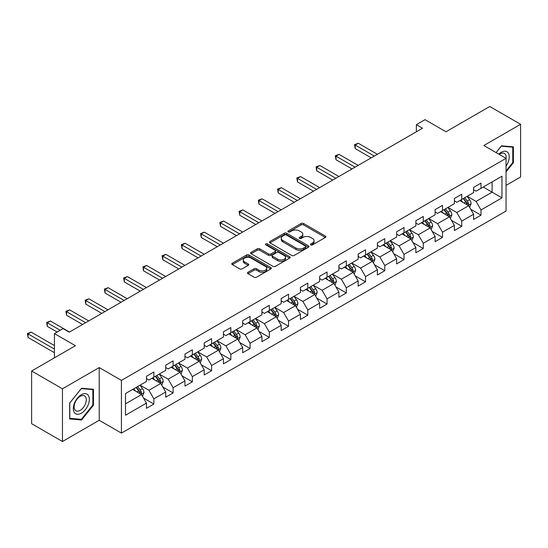 <?xml version="1.0" encoding="UTF-8"?>
<svg xmlns="http://www.w3.org/2000/svg" width="548" height="548" viewBox="0 0 548 548"><rect width="100%" height="100%" fill="white"/><g stroke="black" fill="none" stroke-linecap="round" stroke-linejoin="round"><path stroke-width="0.82" d="M310.805 244.894A1.199 0.692 0 0 0 312.504 244.894L325.368 237.462A1.713 0.986 0 0 0 325.868 236.763A1.713 0.986 0 0 0 325.368 236.065L303.571 223.481A1.713 0.986 0 0 0 301.153 223.481L288.289 230.914A1.199 0.692 0 0 0 287.933 231.4A1.199 0.692 0 0 0 288.289 231.886A1.199 0.692 0 0 0 289.981 231.886L291.646 230.927A5.48 3.165 0 0 1 299.393 230.927L301.208 231.975A5.48 3.165 0 0 1 302.818 234.215A5.48 3.165 0 0 1 301.208 236.448L299.544 237.414A1.199 0.692 0 0 0 299.194 237.901A1.199 0.692 0 0 0 299.544 238.394A1.199 0.692 0 0 0 301.242 238.394L302.907 237.428A5.48 3.165 0 0 1 310.654 237.428L312.47 238.476A5.48 3.165 0 0 1 314.079 240.716A5.48 3.165 0 0 1 312.47 242.949L310.805 243.915A1.199 0.692 0 0 0 310.456 244.401A1.199 0.692 0 0 0 310.805 244.894L310.805 243.915M247.997 272.281A1.713 0.986 0 0 0 247.497 272.979A1.713 0.986 0 0 0 247.997 273.678L254.108 277.206A1.713 0.986 0 0 0 256.533 277.206L270.822 268.958A1.713 0.986 0 0 0 271.322 268.26A1.713 0.986 0 0 0 270.822 267.561L249.025 254.978A1.713 0.986 0 0 0 246.6 254.978L232.318 263.225A1.713 0.986 0 0 0 231.811 263.924A1.713 0.986 0 0 0 232.318 264.622L239.702 268.89A1.713 0.986 0 0 0 242.12 268.89L248.237 265.355A1.713 0.986 0 0 0 248.737 264.657A1.713 0.986 0 0 0 248.237 263.958L244.572 261.841A4.583 2.644 0 0 1 243.237 259.971A4.583 2.644 0 0 1 246.059 257.533A4.583 2.644 0 0 1 251.053 258.101L265.403 266.39A4.583 2.644 0 0 1 266.746 268.26A4.583 2.644 0 0 1 263.917 270.698A4.583 2.644 0 0 1 258.923 270.13L256.533 268.746A1.713 0.986 0 0 0 254.108 268.746L247.997 272.281L247.997 273.678L254.108 270.171L254.108 268.746M506.044 185.402L520.6 177.004L520.6 124.3L489.761 106.49L445.969 131.773L425.001 119.669L416.364 124.656L422.535 128.218L69.24 332.184L63.075 328.622L54.437 333.609L54.437 357.823M62.458 388.806L62.458 441.51L99.215 420.282L99.215 367.578L62.458 388.806L31.62 370.996L75.412 345.72L54.437 333.609M99.215 367.578L121.423 380.401L506.044 158.338L506.044 211.042L121.423 433.105L121.423 380.401M520.6 124.3L483.843 145.521L506.044 158.338M291.769 255.464A1.713 0.986 0 0 0 294.187 255.464L308.476 247.216A1.713 0.986 0 0 0 308.976 246.518A1.713 0.986 0 0 0 308.476 245.819L286.679 233.236A1.713 0.986 0 0 0 284.261 233.236L269.972 241.483A1.713 0.986 0 0 0 269.472 242.182A1.713 0.986 0 0 0 269.972 242.88L291.769 255.464M266.273 245.148A1.199 0.692 0 0 1 267.493 245.319L267.493 243.894L289.645 256.69A1.713 0.986 0 0 1 290.152 257.389A1.713 0.986 0 0 1 289.645 258.087L275.363 266.335A1.713 0.986 0 0 1 272.938 266.335L251.142 253.751L257.259 250.251L257.259 248.826L251.142 252.354A1.713 0.986 0 0 0 250.642 253.053A1.713 0.986 0 0 0 251.142 253.751L251.142 252.354M257.259 250.251A1.713 0.986 0 0 1 259.684 250.251L259.684 248.826A1.713 0.986 0 0 0 257.259 248.826M259.684 248.826L268.52 253.93A1.713 0.986 0 0 0 270.938 253.93L275 251.587A1.713 0.986 0 0 0 275.5 250.888A1.713 0.986 0 0 0 275 250.189L265.794 244.874A1.199 0.692 0 0 1 265.444 244.387A1.199 0.692 0 0 1 266.184 243.744A1.199 0.692 0 0 1 267.493 243.894M62.458 441.51L31.62 423.7L31.62 370.996M143.562 398.101L153.865 404.047L153.865 398.848L165.708 392.012L165.708 397.211L173.106 392.937L173.106 387.737L184.95 380.901L184.95 386.1L192.348 381.826L192.348 376.627L204.192 369.79L204.192 374.99L211.596 370.715L211.596 365.516L223.433 358.68L223.433 363.879L230.838 359.604L230.838 354.405L242.682 347.569L242.682 352.768L250.08 348.494L250.08 343.295L261.923 336.458L261.923 341.657L269.321 337.383L269.321 332.184L281.165 325.348L281.165 330.547L288.57 326.272L288.57 321.073L300.414 314.237L300.414 319.436L307.812 315.162L307.812 309.963L319.655 303.126L319.655 308.325L327.053 304.058L327.053 298.859L338.897 292.016L338.897 297.215L346.302 292.947L346.302 287.748L358.139 280.912L358.139 286.111L365.543 281.836L365.543 276.637L377.387 269.801L377.387 275L384.785 270.726L384.785 265.527L396.629 258.69L396.629 263.889L404.027 259.615L404.027 254.416L415.87 247.58L415.87 252.779L423.275 248.504L423.275 243.305L435.112 236.469L435.112 241.668L442.517 237.394L442.517 232.194L454.361 225.358L454.361 230.557L461.759 226.283L461.759 221.084L473.602 214.247L473.602 219.447L481 215.172L481 209.973L501.975 197.869L501.975 176.216L492.104 181.915L492.104 192.17L501.975 197.869M153.865 404.047L146.46 408.322L146.46 403.123L125.492 415.226L125.492 393.574L146.46 381.47L146.46 376.27L153.865 371.996L153.865 377.195L165.708 370.359L165.708 365.16L173.106 360.885L173.106 366.085L184.95 359.248L184.95 354.049L192.348 349.775L192.348 354.974L204.192 348.138L204.192 342.938L211.596 338.664L211.596 343.863L223.433 337.027L223.433 331.828L230.838 327.553L230.838 332.752L242.682 325.916L242.682 320.717L250.08 316.449L250.08 321.642L261.923 314.805L261.923 309.606L269.321 305.339L269.321 310.538L281.165 303.695L281.165 298.496L288.57 294.228L288.57 299.427L300.414 292.591L300.414 287.392L307.812 283.117L307.812 288.317L319.655 281.48L319.655 276.281L327.053 272.007L327.053 277.206L338.897 270.37L338.897 265.17L346.302 260.896L346.302 266.095L358.139 259.259L358.139 254.06L365.543 249.785L365.543 254.984L377.387 248.148L377.387 242.949L384.785 238.675L384.785 243.874L396.629 237.037L396.629 231.838L404.027 227.564L404.027 232.763L415.87 225.927L415.87 220.728L423.275 216.453L423.275 221.652L435.112 214.816L435.112 209.617L442.517 205.342L442.517 210.542L454.361 203.705L454.361 198.506L461.759 194.232L461.759 199.431L473.602 192.595L473.602 187.395L481 183.128L481 188.327L501.975 176.216M151.892 378.332L160.769 383.463L148.933 390.299L140.048 385.175M146.46 378.62L148.933 380.045L153.865 377.195M148.933 390.299L153.865 398.848M160.769 383.463L165.708 392.012M171.134 367.229L180.018 372.352L168.174 379.189L159.29 374.065M165.708 367.509L168.174 368.934L173.106 366.085M168.174 379.189L173.106 387.737M180.018 372.352L184.95 380.901M190.375 356.118L199.26 361.242L187.416 368.078L178.532 362.954M184.95 356.399L187.416 357.823L192.348 354.974M187.416 368.078L192.348 376.627M199.26 361.242L204.192 369.79M209.624 345.007L218.501 350.131L206.658 356.967L197.78 351.843M204.192 345.288L206.658 346.713L211.596 343.863M206.658 356.967L211.596 365.516M218.501 350.131L223.433 358.68M228.865 333.896L237.743 339.02L225.906 345.857L217.022 340.733M223.433 334.177L225.906 335.602L230.838 332.752M225.906 345.857L230.838 354.405M237.743 339.02L242.682 347.569M248.107 322.786L256.991 327.91L245.148 334.753L236.263 329.622M242.682 323.067L245.148 324.491L250.08 321.642M245.148 334.753L250.08 343.295M256.991 327.91L261.923 336.458M267.349 311.675L276.233 316.806L264.389 323.642L255.512 318.511M261.923 311.963L264.389 313.381L269.321 310.538M264.389 323.642L269.321 332.184M276.233 316.806L281.165 325.348M286.597 300.564L295.475 305.695L283.631 312.531L274.754 307.401M281.165 300.852L283.631 302.277L288.57 299.427M283.631 312.531L288.57 321.073M295.475 305.695L300.414 314.237M305.839 289.454L314.716 294.584L302.88 301.421L293.995 296.29M300.414 289.741L302.88 291.166L307.812 288.317M302.88 301.421L307.812 309.963M314.716 294.584L319.655 303.126M325.08 278.343L333.965 283.474L322.121 290.31L313.237 285.179M319.655 278.631L322.121 280.055L327.053 277.206M322.121 290.31L327.053 298.859M333.965 283.474L338.897 292.016M344.322 267.232L353.207 272.363L341.363 279.199L332.485 274.069M338.897 267.52L341.363 268.945L346.302 266.095M341.363 279.199L346.302 287.748M353.207 272.363L358.139 280.912M363.571 256.122L372.448 261.252L360.605 268.088L351.727 262.958M358.139 256.409L360.605 257.834L365.543 254.984M360.605 268.088L365.543 276.637M372.448 261.252L377.387 269.801M382.812 245.011L391.697 250.141L379.853 256.978L370.969 251.854M377.387 245.299L379.853 246.723L384.785 243.874M379.853 256.978L384.785 265.527M391.697 250.141L396.629 258.69M402.054 233.907L410.938 239.031L399.095 245.867L390.21 240.743M396.629 234.188L399.095 235.613L404.027 232.763M399.095 245.867L404.027 254.416M410.938 239.031L415.87 247.58M421.296 222.796L430.18 227.92L418.336 234.756L409.459 229.633M415.87 223.077L418.336 224.502L423.275 221.652M418.336 234.756L423.275 243.305M430.18 227.92L435.112 236.469M440.544 211.686L449.422 216.809L437.585 223.646L428.7 218.522M435.112 211.966L437.585 213.391L442.517 210.542M437.585 223.646L442.517 232.194M449.422 216.809L454.361 225.358M459.786 200.575L468.67 205.699L456.827 212.542L447.942 207.411M454.361 200.856L456.827 202.281L461.759 199.431M456.827 212.542L461.759 221.084M468.67 205.699L473.602 214.247M483.226 187.039L492.104 192.17L476.068 201.431L467.184 196.3M473.602 189.745L476.068 191.17L481 188.327M476.068 201.431L481 209.973M99.215 420.282L121.423 433.105M416.364 124.656L416.364 131.773M125.492 403.835L141.528 394.574L132.643 389.443M141.528 394.574L146.46 403.123M470.705 209.226L481 215.172M451.456 220.337L461.759 226.283M432.214 231.448L442.517 237.394M412.973 242.559L423.275 248.504M393.731 253.669L404.027 259.615M374.483 264.78L384.785 270.726M355.241 275.891L365.543 281.836M335.999 286.994L346.302 292.947M316.758 298.105L327.053 304.058M297.509 309.216L307.812 315.162M278.268 320.327L288.57 326.272M259.026 331.437L269.321 337.383M239.784 342.548L250.08 348.494M220.536 353.659L230.838 359.604M201.294 364.769L211.596 370.715M182.052 375.88L192.348 381.826M162.811 386.991L173.106 392.937M506.044 171.88L513.387 162.749L513.387 146.878L501.482 145.816L496.05 152.57M69.671 418.925L81.577 419.987L93.482 405.178L93.482 389.306L81.577 388.244L69.671 403.054L69.671 418.925M512.764 162.393L513.387 162.749M92.865 404.821L93.482 405.178M80.323 419.261L81.577 419.987M311.285 245.059L312.47 244.374A5.48 3.165 0 0 0 314.079 242.141L314.079 240.716M302.818 234.215L302.818 235.64A5.48 3.165 0 0 1 301.208 237.873L300.023 238.558M325.348 237.476L303.571 224.906A1.713 0.986 0 0 0 301.153 224.906L288.762 232.057M308.456 247.23L286.679 234.66A1.713 0.986 0 0 0 284.261 234.66L269.993 242.894M305.448 247.004A1.199 0.692 0 0 0 305.798 246.518A1.199 0.692 0 0 0 305.448 246.025L286.316 234.982A1.199 0.692 0 0 0 284.624 234.982L282.871 235.996A5.48 3.165 0 0 0 281.261 238.236A5.48 3.165 0 0 0 282.871 240.469L295.947 248.018A5.48 3.165 0 0 0 303.695 248.018L305.448 247.004L305.448 248.429A1.199 0.692 0 0 0 305.798 247.943L305.798 246.518M281.261 238.236L281.261 239.661A5.48 3.165 0 0 0 282.871 241.894L282.871 240.469M305.448 248.429L303.695 249.443A5.48 3.165 0 0 1 295.947 249.443L282.871 241.894M259.684 250.251L268.52 255.354A1.713 0.986 0 0 0 270.938 255.354L275 253.012A1.713 0.986 0 0 0 275.5 252.313L275.5 250.888M267.493 245.319L289.625 258.101M277.692 259.225A4.583 2.644 0 0 0 282.686 259.793A4.583 2.644 0 0 0 285.508 257.355A4.583 2.644 0 0 0 284.172 255.484L279.117 252.566A1.713 0.986 0 0 0 276.692 252.566L272.637 254.909A1.713 0.986 0 0 0 272.137 255.608A1.713 0.986 0 0 0 272.637 256.306L277.692 259.225L277.692 260.649A4.583 2.644 0 0 0 282.686 261.218A4.583 2.644 0 0 0 285.508 258.779L285.508 257.355M272.137 255.608L272.137 257.033A1.713 0.986 0 0 0 272.637 257.731L272.637 256.306M277.692 260.649L272.637 257.731M266.746 268.26L266.746 269.685A4.583 2.644 0 0 1 263.917 272.123A4.583 2.644 0 0 1 258.923 271.555L256.533 270.171A1.713 0.986 0 0 0 254.108 270.171M243.237 259.971L243.237 261.396A4.583 2.644 0 0 0 244.572 263.266L244.572 261.841M248.217 265.369L244.572 263.266M270.794 268.972L249.025 256.402A1.713 0.986 0 0 0 246.6 256.402L232.338 264.636M469.643 207.391L471.109 203.692A4.624 2.671 -120 0 0 469.636 199.753L467.088 196.355M462.649 202.226L460.923 199.917M377.387 154.283L358.303 143.261L355.22 145.042L355.22 148.604L371.215 157.845M467.951 205.288L468.615 203.89A4.624 2.671 -120 0 0 467.293 201.109L464.745 197.712M463.587 198.376L466.41 202.15A2.356 1.356 60 0 1 466.841 202.863L468.615 203.89M463.266 198.568L465.807 201.965A4.624 2.671 60 0 1 467.136 204.746M355.22 148.604L354.535 144.651L374.298 156.064M354.535 144.651L358.303 143.261M506.044 166.174A11.337 6.549 120 0 0 508.174 162.167A11.337 6.549 120 0 0 507.475 152.132A11.337 6.549 120 0 0 498.783 154.146M512.003 146.754L512.764 147.2L512.764 162.578L506.044 170.942M496.077 152.584L501.235 146.165L512.764 147.2M506.044 158.941A8.583 4.959 120 0 0 504.4 153.461A8.583 4.959 120 0 0 499.276 154.433M81.33 413.233A11.337 6.549 120 0 0 89.351 399.348A11.337 6.549 120 0 0 81.33 394.718A11.337 6.549 120 0 0 73.316 408.603A11.337 6.549 120 0 0 81.33 413.233M80.207 410.336A8.583 4.959 120 0 0 85.817 402.766A8.583 4.959 120 0 0 84.502 395.889A8.583 4.959 120 0 0 80.207 396.314A8.583 4.959 120 0 0 74.597 403.883A8.583 4.959 120 0 0 75.912 410.76A8.583 4.959 120 0 0 80.207 410.336M69.795 402.944L81.33 388.594L92.865 389.628L92.865 405.006L81.33 419.35L69.795 418.323L69.774 402.931M92.098 389.183L92.865 389.628M450.401 218.501L451.867 214.802A4.624 2.671 -120 0 0 450.388 210.864L447.846 207.466M443.407 213.336L441.674 211.028M358.139 165.393L339.054 154.372L335.972 156.153L335.972 159.715L351.974 168.955M448.709 216.398L449.367 215.001A4.624 2.671 -120 0 0 448.045 212.22L445.503 208.822M444.346 209.487L447.168 213.261A2.356 1.356 60 0 1 447.593 213.973L449.367 215.001M444.024 209.679L446.565 213.076A4.624 2.671 60 0 1 447.887 215.857M335.972 159.715L335.294 155.762L355.056 167.174M335.294 155.762L339.054 154.372M431.153 229.612L432.625 225.913A4.624 2.671 -120 0 0 431.146 221.974L428.598 218.577M424.166 224.447L422.433 222.139M338.897 176.504L319.813 165.482L316.73 167.263L316.73 170.825L332.732 180.059M429.468 227.509L430.125 226.112A4.624 2.671 -120 0 0 428.803 223.331L426.255 219.933M425.097 220.597L427.926 224.372A2.356 1.356 60 0 1 428.351 225.084L430.125 226.112M424.775 220.782L427.324 224.187A4.624 2.671 60 0 1 428.646 226.968M316.73 170.825L316.052 166.873L335.814 178.285M316.052 166.873L319.813 165.482M411.911 240.723L413.377 237.024A4.624 2.671 -120 0 0 411.904 233.085L409.356 229.687M404.917 235.558L403.191 233.249M319.655 187.615L300.571 176.593L297.489 178.374L297.489 181.936L313.483 191.17M410.219 238.62L410.884 237.222A4.624 2.671 -120 0 0 409.562 234.441L407.013 231.044M405.856 231.708L408.678 235.482A2.356 1.356 60 0 1 409.109 236.195L410.884 237.222M405.534 231.893L408.082 235.298A4.624 2.671 60 0 1 409.404 238.072M297.489 181.936L296.811 177.984L316.573 189.389M296.811 177.984L300.571 176.593M392.669 251.827L394.135 248.134A4.624 2.671 -120 0 0 392.663 244.196L390.114 240.798M385.676 246.669L383.949 244.36M300.407 198.719L281.329 187.704L278.24 189.485L278.24 193.047L294.242 202.281M390.977 249.73L391.642 248.333A4.624 2.671 -120 0 0 390.313 245.552L387.772 242.154M386.614 242.819L389.436 246.593A2.356 1.356 60 0 1 389.868 247.306L391.642 248.333M386.292 243.004L388.833 246.401A4.624 2.671 60 0 1 390.162 249.182M278.24 193.047L277.562 189.094L297.324 200.5M277.562 189.094L281.329 187.704M373.428 262.937L374.894 259.245A4.624 2.671 -120 0 0 373.414 255.306L370.873 251.909M366.434 257.779L364.701 255.471M281.165 209.829L262.081 198.814L258.999 200.595L258.999 204.157L275 213.391M371.736 260.841L372.393 259.444A4.624 2.671 -120 0 0 371.071 256.663L368.53 253.258M367.365 253.93L370.195 257.697A2.356 1.356 60 0 1 370.619 258.416L372.393 259.444M367.044 254.114L369.592 257.512A4.624 2.671 60 0 1 370.914 260.293M258.999 204.157L258.32 200.205L278.083 211.61M258.32 200.205L262.081 198.814M354.179 274.048L355.645 270.356A4.624 2.671 -120 0 0 354.172 266.417L351.624 263.019M347.192 268.89L345.459 266.581M261.923 220.94L242.839 209.925L239.757 211.706L239.757 215.268L255.758 224.502M352.494 271.952L353.152 270.548A4.624 2.671 -120 0 0 351.83 267.773L349.281 264.369M348.124 265.04L350.953 268.808A2.356 1.356 60 0 1 351.378 269.527L353.152 270.548M347.802 265.225L350.35 268.623A4.624 2.671 60 0 1 351.672 271.404M239.757 215.268L239.079 211.316L258.841 222.721M239.079 211.316L242.839 209.925M334.938 285.159L336.404 281.466A4.624 2.671 -120 0 0 334.931 277.528L332.383 274.13M327.944 280.001L326.218 277.692M242.682 232.051L223.598 221.036L220.515 222.817L220.515 226.379L236.51 235.613M333.246 283.056L333.91 281.658A4.624 2.671 -120 0 0 332.588 278.877L330.04 275.48M328.882 276.151L331.704 279.918A2.356 1.356 60 0 1 332.136 280.638L333.91 281.658M328.56 276.336L331.108 279.733A4.624 2.671 60 0 1 332.431 282.515M220.515 226.379L219.837 222.426L239.592 233.832M219.837 222.426L223.598 221.036M315.696 296.269L317.162 292.57A4.624 2.671 -120 0 0 315.689 288.638L313.141 285.241M308.702 291.111L306.976 288.796M223.433 243.161L204.356 232.147L201.267 233.928L201.267 237.49L217.268 246.723M314.004 294.166L314.668 292.769A4.624 2.671 -120 0 0 313.34 289.988L310.798 286.59M309.641 287.262L312.463 291.029A2.356 1.356 60 0 1 312.887 291.748L314.668 292.769M309.319 287.447L311.86 290.844A4.624 2.671 60 0 1 313.189 293.625M201.267 237.49L200.589 233.537L220.351 244.942M200.589 233.537L204.356 232.147M296.447 307.38L297.92 303.681A4.624 2.671 -120 0 0 296.441 299.749L293.899 296.352M289.46 302.215L287.727 299.907M204.192 254.272L185.108 243.257L182.025 245.038L182.025 248.593L198.027 257.834M294.762 305.277L295.42 303.88A4.624 2.671 -120 0 0 294.098 301.099L291.55 297.701M290.392 298.372L293.221 302.14A2.356 1.356 60 0 1 293.646 302.859L295.42 303.88M290.07 298.557L292.618 301.955A4.624 2.671 60 0 1 293.94 304.736M182.025 248.593L181.347 244.641L201.109 256.053M181.347 244.641L185.108 243.257M277.206 318.491L278.672 314.792A4.624 2.671 -120 0 0 277.199 310.86L274.651 307.455M270.212 313.326L268.486 311.017M184.95 265.383L165.866 254.368L162.783 256.149L162.783 259.704L178.778 268.945M275.514 316.388L276.178 314.99A4.624 2.671 -120 0 0 274.856 312.209L272.308 308.812M271.15 309.483L273.973 313.251A2.356 1.356 60 0 1 274.404 313.963L276.178 314.99M270.828 309.668L273.377 313.066A4.624 2.671 60 0 1 274.699 315.847M162.783 259.704L162.105 255.752L181.868 267.164M162.105 255.752L165.866 254.368M257.964 329.601L259.43 325.902A4.624 2.671 -120 0 0 257.957 321.971L255.409 318.566M250.97 324.437L249.244 322.128M165.708 276.493L146.624 265.479L143.542 267.253L143.542 270.815L159.537 280.055M256.272 327.499L256.937 326.101A4.624 2.671 -120 0 0 255.615 323.32L253.066 319.922M251.909 320.594L254.731 324.361A2.356 1.356 60 0 1 255.163 325.074L256.937 326.101M251.587 320.779L254.135 324.176A4.624 2.671 60 0 1 255.457 326.957M143.542 270.815L142.864 266.862L162.619 278.274M142.864 266.862L146.624 265.479M238.723 340.712L240.188 337.013A4.624 2.671 -120 0 0 238.716 333.074L236.167 329.677M231.729 335.547L229.996 333.239M146.46 287.604L127.383 276.582L124.293 278.363L124.293 281.925L140.295 291.166M237.031 338.609L237.695 337.212A4.624 2.671 -120 0 0 236.366 334.431L233.825 331.033M232.667 331.698L235.489 335.472A2.356 1.356 60 0 1 235.914 336.184L237.695 337.212M232.345 331.889L234.887 335.287A4.624 2.671 60 0 1 236.209 338.068M124.293 281.925L123.615 277.973L143.377 289.385M123.615 277.973L127.383 276.582M219.474 351.823L220.947 348.124A4.624 2.671 -120 0 0 219.467 344.185L216.926 340.788M212.487 346.658L210.754 344.35M127.218 298.715L108.134 287.693L105.052 289.474L105.052 293.036L121.053 302.277M217.789 349.72L218.447 348.323A4.624 2.671 -120 0 0 217.124 345.541L214.576 342.144M213.419 342.808L216.248 346.583A2.356 1.356 60 0 1 216.672 347.295L218.447 348.323M213.097 343L215.645 346.398A4.624 2.671 60 0 1 216.967 349.179M105.052 293.036L104.373 289.084L124.136 300.496M104.373 289.084L108.134 287.693M200.232 362.934L201.698 359.235A4.624 2.671 -120 0 0 200.226 355.296L197.677 351.898M193.239 357.769L191.512 355.46M107.977 309.826L88.892 298.804L85.81 300.585L85.81 304.147L101.805 313.381M198.54 360.831L199.205 359.433A4.624 2.671 -120 0 0 197.883 356.652L195.335 353.255M194.177 353.919L196.999 357.693A2.356 1.356 60 0 1 197.431 358.406L199.205 359.433M193.855 354.104L196.403 357.508A4.624 2.671 60 0 1 197.725 360.289M85.81 304.147L85.132 300.194L104.894 311.606M85.132 300.194L88.892 298.804M180.991 374.044L182.457 370.345A4.624 2.671 -120 0 0 180.984 366.406L178.436 363.009M173.997 368.879L172.271 366.571M88.735 320.936L69.651 309.915L66.568 311.696L66.568 315.258L82.563 324.491M179.299 371.941L179.963 370.544A4.624 2.671 -120 0 0 178.641 367.763L176.093 364.365M174.935 365.03L177.758 368.804A2.356 1.356 60 0 1 178.189 369.516L179.963 370.544M174.613 365.215L177.155 368.619A4.624 2.671 60 0 1 178.484 371.393M66.568 315.258L65.89 311.305L85.646 322.71M65.89 311.305L69.651 309.915M161.749 385.148L163.215 381.456A4.624 2.671 -120 0 0 161.735 377.517L159.194 374.12M154.755 379.99L153.022 377.682M69.486 332.04L50.409 321.025L47.32 322.806L47.32 326.368L57.15 332.04M160.057 383.052L160.722 381.655A4.624 2.671 -120 0 0 159.393 378.874L156.851 375.469M155.694 376.14L158.516 379.915A2.356 1.356 60 0 1 158.941 380.627L160.722 381.655M155.372 376.325L157.913 379.723A4.624 2.671 60 0 1 159.235 382.504M47.32 326.368L46.642 322.416L60.239 330.266M46.642 322.416L50.409 321.025M142.501 396.259L143.973 392.567A4.624 2.671 -120 0 0 142.494 388.628L139.952 385.23M135.514 391.101L133.781 388.792M54.437 345.576L31.161 332.136L28.078 333.917L28.078 337.479L54.437 352.7M140.815 394.163L141.473 392.758A4.624 2.671 -120 0 0 140.151 389.984L137.603 386.58M136.445 387.251L139.274 391.019A2.356 1.356 60 0 1 139.699 391.738L141.473 392.758M136.123 387.436L138.671 390.834A4.624 2.671 60 0 1 139.993 393.615M28.078 337.479L27.4 333.526L54.437 349.138M27.4 333.526L31.161 332.136M312.47 244.374L312.47 242.949M299.544 238.394L299.544 237.414M301.208 237.873L301.208 236.448M288.289 231.886L288.289 230.914M301.153 224.906L301.153 223.481M303.571 224.906L303.571 223.481M325.368 237.462L325.368 236.065M269.972 242.88L269.972 241.483M284.261 234.66L284.261 233.236M286.679 234.66L286.679 233.236M308.476 247.216L308.476 245.819M295.947 249.443L295.947 248.018M303.695 249.443L303.695 248.018M268.52 255.354L268.52 253.93M270.938 255.354L270.938 253.93M275 253.012L275 251.587M289.645 258.087L289.645 256.69M256.533 270.171L256.533 268.746M258.923 271.555L258.923 270.13M248.237 265.355L248.237 263.958M232.318 264.622L232.318 263.225M246.6 256.402L246.6 254.978M249.025 256.402L249.025 254.978M270.822 268.958L270.822 267.561M468.211 205.438L471.081 203.781M467.293 201.109L469.636 199.753M464.005 203.007L465.807 201.965M448.97 216.549L451.833 214.891M448.045 212.22L450.388 210.864M444.757 214.117L446.565 213.076M429.721 227.66L432.591 226.002M428.803 223.331L431.146 221.974M425.515 225.228L427.324 224.187M410.479 238.77L413.35 237.113M409.562 234.441L411.904 233.085M406.274 236.339L408.082 235.298M391.238 249.881L394.108 248.223M390.313 245.552L392.663 244.196M387.025 247.449L388.833 246.401M371.996 260.992L374.859 259.334M371.071 256.663L373.414 255.306M367.783 258.56L369.592 257.512M352.748 272.096L355.618 270.445M351.83 267.773L354.172 266.417M348.542 269.671L350.35 268.623M333.506 283.206L336.376 281.556M332.588 278.877L334.931 277.528M329.3 280.781L331.108 279.733M314.264 294.317L317.134 292.666M313.34 289.988L315.689 288.638M310.052 291.885L311.86 290.844M295.023 305.428L297.886 303.77M294.098 301.099L296.441 299.749M290.81 302.996L292.618 301.955M275.774 316.539L278.644 314.881M274.856 312.209L277.199 310.86M271.568 314.107L273.377 313.066M256.533 327.649L259.403 325.992M255.615 323.32L257.957 321.971M252.327 325.217L254.135 324.176M237.291 338.76L240.154 337.102M236.366 334.431L238.716 333.074M233.078 336.328L234.887 335.287M218.049 349.871L220.913 348.213M217.124 345.541L219.467 344.185M213.836 347.439L215.645 346.398M198.801 360.981L201.671 359.324M197.883 356.652L200.226 355.296M194.595 358.55L196.403 357.508M179.559 372.092L182.429 370.434M178.641 367.763L180.984 366.406M175.353 369.66L177.155 368.619M160.317 383.203L163.181 381.545M159.393 378.874L161.735 377.517M156.105 380.771L157.913 379.723M141.069 394.307L143.939 392.656M140.151 389.984L142.494 388.628M136.863 391.882L138.671 390.834"/></g></svg>
